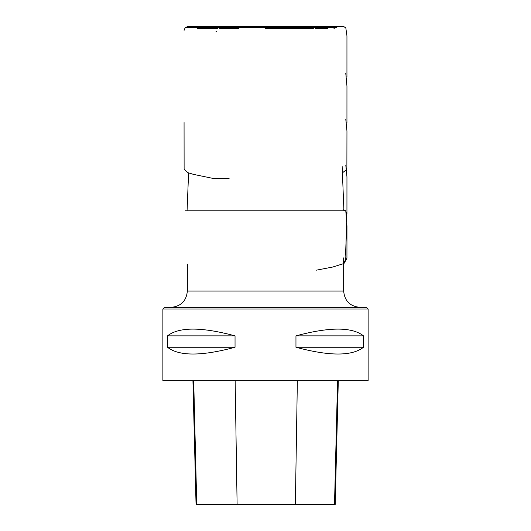 <?xml version="1.0" encoding="UTF-8"?>
<svg xmlns="http://www.w3.org/2000/svg" width="531" height="531" viewBox="0 0 531 531"><rect width="100%" height="100%" fill="white"/><g stroke="black" fill="none" stroke-linecap="round" stroke-linejoin="round"><path stroke-width="0.8" d="M162.878 380.654L368.122 380.654L368.122 308.982L162.878 308.982L162.878 380.654M235.041 335.864L235.041 347.261C201.495 356.274 178.98 356.274 167.504 347.261L167.504 335.864C178.98 326.85 201.495 326.85 235.041 335.864L167.504 335.864M363.496 335.864L363.496 347.261C352.02 356.274 329.505 356.274 295.959 347.261L295.959 335.864C329.505 326.85 352.02 326.85 363.496 335.864L295.959 335.864M192.932 380.654L196.045 504.45L335.194 504.45L338.3 380.654M167.504 347.261L235.041 347.261M295.959 347.261L363.496 347.261M188.598 172.867L187.091 210.203M343.65 257.893L343.65 291.068C344.619 300.964 350.048 306.394 359.938 307.356M162.878 308.982L164.51 307.356L366.49 307.356L368.122 308.982M184.078 30.386L185.219 27.619L187.868 26.557L343.112 26.557M196.755 504.45L193.696 380.654M237.111 504.45L235.147 380.654M295.362 504.45L297.36 380.654M334.503 504.45L337.57 380.654M187.35 264.119L187.35 291.068L343.65 291.068M343.65 264.133L346.942 258.258L346.962 226.073L345.781 210.794L185.219 210.794M343.026 209.732L345.641 210.794C348.097 217.385 345.907 225.131 346.365 232.206L345.608 253.957C346.325 257.993 345.396 261.298 342.814 263.867L332.738 267.033L316.323 270.179M336.926 27.619L185.219 27.619L187.848 26.557L189.514 26.557M188.439 26.557L319.556 26.55M215.938 31.216L216.867 31.442M184.078 30.36L185.18 27.652L187.861 26.557L343.139 26.557L345.781 27.619C342.276 25.68 342.376 26.889 338.353 26.55L342.887 26.557M342.137 166.316L343.909 210.203M187.35 291.068C186.381 300.964 180.952 306.394 171.062 307.356M345.781 119.203L346.955 131.064L346.882 169.336L342.402 172.867M184.065 122.522L184.118 169.336L188.06 172.721L193.403 174.36L213.9 178.595L229.107 178.595M345.781 164.995L346.955 176.856L346.942 214.126M188.226 26.557L189.58 26.557M189.375 26.55L211.53 26.55M264.85 26.55L319.589 26.55M197.565 28.335L217.511 28.335M219.276 28.335L238.665 28.329M265.128 28.329L313.403 28.335M315.275 28.335L327.554 28.329M333.933 28.329L334.311 28.322M196.025 26.557L206.473 26.557M210.741 26.557L266.223 26.557M301.621 26.557L316.27 26.557M320.233 26.557L341.141 26.557M346.942 76.716L346.949 35.902L345.781 27.619M345.781 73.411L346.955 86.141L346.942 122.688"/></g></svg>
